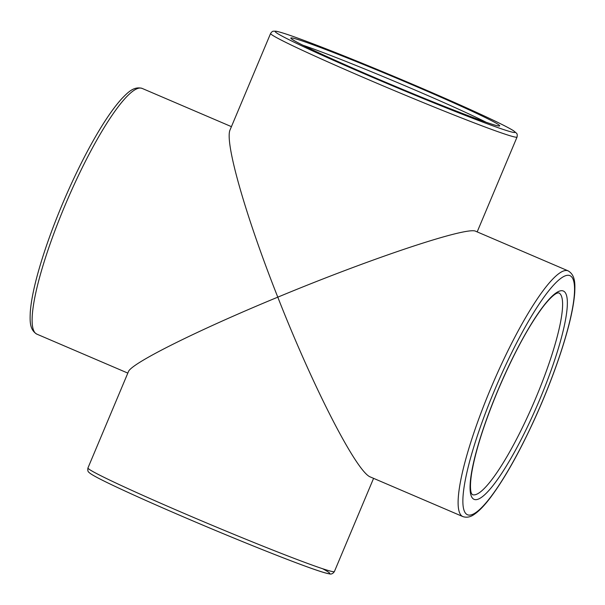 <?xml version="1.0" encoding="UTF-8"?>
<svg xmlns="http://www.w3.org/2000/svg" width="605" height="605" viewBox="0 0 605 605"><rect width="100%" height="100%" fill="white"/><g stroke="black" fill="none" stroke-linecap="round" stroke-linejoin="round"><path stroke-width="0.91" d="M568.118 270.851C575.62 275.267 575.007 284.282 574.75 292.419C573.721 306.992 569.237 326.526 561.304 351.006C554.414 372.12 545.975 393.817 535.985 416.096C520.058 451.232 504.767 478.547 490.103 498.059C484.287 505.697 479.031 511.112 474.328 514.311C470.577 517.086 466.757 517.85 462.878 516.594A133.667 24.828 -66.8 0 1 490.791 388.38A133.667 24.828 -66.8 0 1 568.118 270.851L475.78 231.299C467.771 226.104 371.984 257.964 277.793 297.161C245.388 215.418 224.281 141.237 230.142 129.704L270.601 33.449C271.653 31.936 272.583 31.18 273.392 31.188L275.835 31.188C279.601 31.808 287.746 34.425 300.284 39.038C324.779 48.06 356.421 60.689 395.194 76.933L461.744 105.709C489.135 117.975 506.393 126.309 513.509 130.703L516.594 133.289C517.252 133.962 517.404 135.21 517.048 137.048A133.667 4.734 -157.2 0 1 369.118 79.913A133.667 4.734 -157.2 0 1 270.601 33.449M462.878 516.594L370.532 477.042C357.063 472.777 313.496 388.274 277.793 297.161C197.011 330.512 130.839 363.529 128.411 371.704L87.952 467.952C87.551 470.214 87.884 471.681 88.935 472.354L89.994 473.276C93.079 475.53 100.649 479.523 112.711 485.255C131.232 494.058 155.568 504.925 185.72 517.857C229.514 536.635 277.582 556.071 304.716 565.962C317.254 570.576 325.399 573.192 329.165 573.812C331.2 574.485 332.947 573.729 334.399 571.551A133.667 4.734 -157.2 0 1 186.469 514.416A133.667 4.734 -157.2 0 1 87.952 467.952M64.796 205.942A133.667 24.828 -66.8 0 1 142.122 88.406C133.75 86.023 127.647 92.686 121.938 98.494C112.099 109.301 101.058 126.014 88.806 148.648C79.474 165.982 70.588 184.661 62.149 204.694C52.227 228.38 44.339 250.5 38.493 271.063C33.721 287.965 30.976 301.797 30.25 312.581C29.993 320.718 29.38 329.733 36.882 334.149A133.667 24.828 -66.8 0 1 64.796 205.942M302.992 45.269A109.724 3.887 -157.2 0 1 395.33 81.667A109.724 3.887 -157.2 0 1 485.944 122.172M374.268 77.417A113.317 4.016 -157.2 0 1 317.043 46.245A113.317 4.016 -157.2 0 1 494.33 122.165A113.317 4.016 -157.2 0 1 374.268 77.417M494.701 389.915A130.075 24.162 -66.8 0 1 574.387 293.924A130.075 24.162 -66.8 0 1 487.138 501.484A130.075 24.162 -66.8 0 1 494.701 389.915M371.175 76.744A130.075 4.606 -157.2 0 1 305.487 40.958A130.075 4.606 -157.2 0 1 508.986 128.116A130.075 4.606 -157.2 0 1 371.175 76.744M322.594 568.708A130.075 4.606 -157.2 0 1 300.481 564.397A130.075 4.606 -157.2 0 1 185.743 517.865M497.794 390.588A113.317 21.046 -66.8 0 1 567.218 306.962A113.317 21.046 -66.8 0 1 491.207 487.781A113.317 21.046 -66.8 0 1 497.794 390.588M558.695 292.858A109.724 20.381 -66.8 0 1 534.23 401.743A109.724 20.381 -66.8 0 1 472.301 494.587L471.552 493.559C470.834 492.311 469.518 487.358 471.605 473.503C475.296 451.511 484.045 423.871 497.862 390.588C513.305 354.409 528.331 326.511 542.957 306.901C551.541 295.83 556.033 293.365 557.439 293.024L558.695 292.858M36.882 334.149L127.829 373.103M142.122 88.406L231.428 126.649M292.139 39.264L294.695 40.906C303.967 46.32 336.342 61.196 374.291 77.425C431.441 102.101 494.882 126.475 497.817 125.727M477.171 231.896L517.048 137.048M334.399 571.551L373.58 478.351"/></g></svg>
